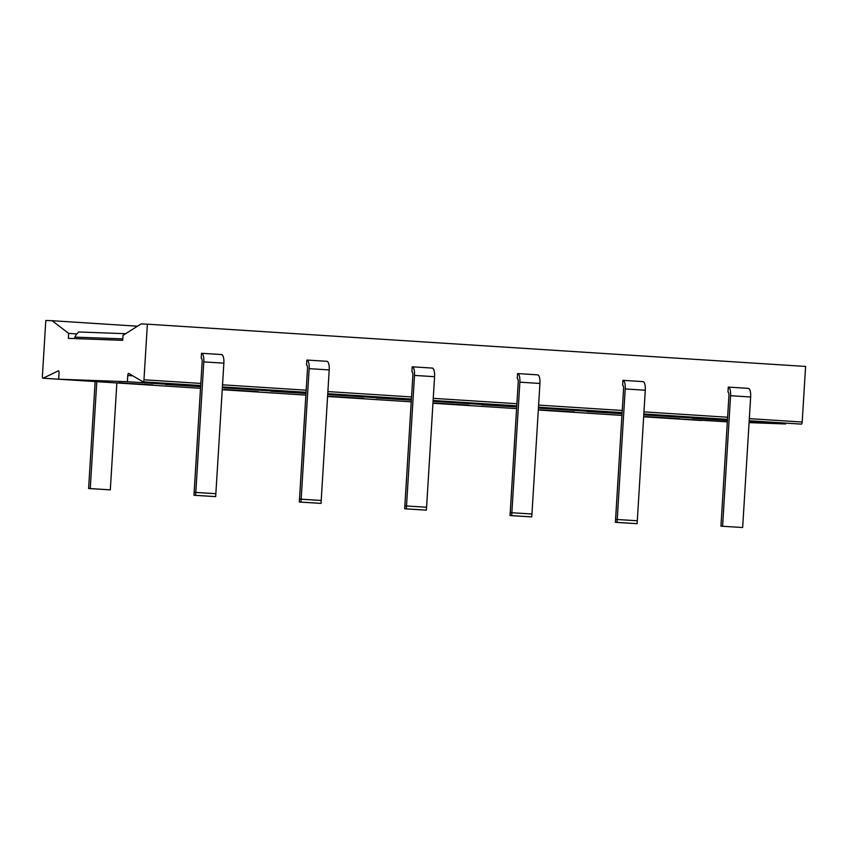 <?xml version="1.0" encoding="UTF-8"?>
<svg xmlns="http://www.w3.org/2000/svg" width="848" height="848" viewBox="0 0 848 848"><rect width="100%" height="100%" fill="white"/><g stroke="black" fill="none" stroke-linecap="round" stroke-linejoin="round"><path stroke-width="1.27" d="M143.969 379.766L147.372 324.18L141.033 323.947L123.024 335.373L122.727 340.334L68.37 338.352L68.667 333.391L52.131 320.714L45.803 320.48L42.4 376.067A2.131 0.7 -86.3 0 0 42.972 378.219A2.131 0.7 -86.3 0 0 43.1 378.197L58.342 370.862A2.131 0.7 93.7 0 1 58.48 370.841A2.131 0.7 93.7 0 1 59.042 372.993L58.66 379.204L127.391 381.706L127.772 375.494A2.131 0.7 93.7 0 1 128.62 373.385A2.131 0.7 93.7 0 1 128.726 373.427L143.015 381.833A2.131 0.7 -86.3 0 0 143.132 381.865A2.131 0.7 -86.3 0 0 143.969 379.766L200.828 383.423M147.372 324.18L805.6 366.442L802.197 422.028A2.131 0.7 93.7 0 1 801.36 424.127A2.131 0.7 93.7 0 1 801.243 424.095L749.187 420.746L801.36 424.127M749.134 421.626L785.63 423.968L749.081 422.633M727.33 421.848L643.664 416.76M785.63 423.968L785.672 423.12M201.548 353.277L221.561 354.559A8.522 2.82 -86.3 0 1 221.593 354.559A8.522 2.82 -86.3 0 1 223.861 363.167L215.678 496.621L195.612 495.327L195.782 492.455M201.22 358.238L201.199 358.238A3.551 1.177 93.7 0 1 201.209 358.238L201.495 353.266A8.522 2.82 93.7 0 1 201.527 353.277A8.522 2.82 93.7 0 1 203.796 361.884L195.814 492.412L194.171 492.349L215.88 493.695L195.814 492.412M306.902 360.04L326.925 361.322A8.522 2.82 -86.3 0 1 326.946 361.322A8.522 2.82 -86.3 0 1 329.215 369.929L321.032 503.383L300.966 502.101L301.146 499.218M299.524 499.112L307.506 368.583A3.551 1.177 93.7 0 0 306.563 365A3.551 1.177 93.7 0 1 306.563 365L306.859 360.04A8.522 2.82 93.7 0 1 306.881 360.04A8.522 2.82 93.7 0 1 309.149 368.647L301.167 499.175L299.524 499.112L321.233 500.458L301.167 499.175M412.266 366.802L432.279 368.085A8.522 2.82 -86.3 0 1 432.31 368.085A8.522 2.82 -86.3 0 1 434.579 376.692L426.586 507.231L404.878 505.874L426.586 507.231M404.878 505.874L412.87 375.346A3.551 1.177 93.7 0 0 411.916 371.763A3.551 1.177 93.7 0 1 411.916 371.763L412.213 366.802A8.522 2.82 93.7 0 1 412.234 366.802A8.522 2.82 93.7 0 1 414.502 375.41L406.521 505.938M510.242 512.648L518.223 382.109A3.551 1.177 93.7 0 0 517.28 378.526A3.551 1.177 93.7 0 1 517.28 378.526L517.566 373.565A8.522 2.82 93.7 0 1 517.598 373.565L537.632 374.848A8.522 2.82 -86.3 0 1 537.664 374.858A8.522 2.82 -86.3 0 1 539.932 383.466L531.95 513.994L510.242 512.648L531.95 513.994M615.595 519.411L623.577 388.872A3.551 1.177 93.7 0 0 622.633 385.289A3.551 1.177 93.7 0 1 622.633 385.289L622.93 380.328A8.522 2.82 93.7 0 1 622.951 380.328L642.996 381.621A8.522 2.82 -86.3 0 0 642.996 381.621A8.522 2.82 -86.3 0 1 645.286 390.228L637.304 520.757L615.595 519.411L637.304 520.757M727.976 392.052A3.551 1.177 93.7 0 1 727.987 392.052L728.284 387.091A8.522 2.82 93.7 0 1 728.305 387.091L748.349 388.384A8.522 2.82 -86.3 0 0 748.349 388.384A8.522 2.82 -86.3 0 1 750.65 396.991L742.657 527.52L720.948 526.173L742.657 527.52M125.663 333.699L78.62 331.981L76.935 333.921A7.102 6.699 92.1 0 0 75.006 337.133L122.812 338.871M73.691 338.543A2.131 2.014 92.1 0 0 75.006 337.133M68.667 333.391L76.935 333.921M52.131 320.714L137.493 326.194M43.1 378.197L200.531 388.31L42.972 378.219M321.032 503.383L299.323 502.037L305.863 395.104L222.24 389.73L305.884 395.073M327.593 396.472L411.248 401.835L327.593 396.493M432.946 403.235L516.602 408.609L432.946 403.266M637.283 520.757L637.102 523.682L615.394 522.326L621.934 415.393L538.31 410.029L621.955 415.372M127.391 381.706L200.647 386.412M222.356 387.801L306.001 393.175M327.71 394.564L411.365 399.938M433.063 401.327L516.718 406.701M538.427 408.089L622.072 413.464M643.78 414.863L727.436 420.226M645.392 416.569L679.831 418.732L645.392 416.569M540.038 409.807L574.478 411.958L540.038 409.807M434.674 403.044L469.124 405.196L434.674 403.044M329.321 396.281L363.76 398.433L329.321 396.281M223.967 389.508L258.407 391.67L223.967 389.508M118.603 382.745L153.053 384.907L118.603 382.745M692.307 418.276L726.747 420.438L692.307 418.276M586.943 411.513L621.393 413.665L586.943 411.513M481.59 404.75L516.04 406.902L481.59 404.75M376.236 397.988L410.676 400.139L376.236 397.988M270.872 391.225L305.322 393.377L270.872 391.225M165.519 384.451L199.969 386.614L165.519 384.451M95.146 381.568L88.605 488.512L110.314 489.858L90.248 488.565L96.789 381.674M116.854 382.967L110.314 489.858M88.605 488.512L90.248 488.565M200.51 388.342L193.969 495.274L215.678 496.621M193.969 495.274L195.612 495.327M299.323 502.037L300.966 502.101M411.216 401.867L404.676 508.8L426.385 510.146L406.319 508.864L406.499 505.98M426.565 507.231L426.385 510.146M404.676 508.8L406.319 508.864M516.58 408.63L510.04 515.563L531.749 516.909L511.683 515.626L511.853 512.743L519.866 382.172L539.932 383.466M531.929 513.994L531.749 516.909M510.04 515.563L511.683 515.626M615.394 522.326L617.037 522.389L617.206 519.506M637.102 523.682L617.037 522.389M201.209 358.238A3.551 1.177 93.7 0 1 202.153 361.82L194.171 492.349M537.664 374.858L517.598 373.565A8.522 2.82 93.7 0 1 519.866 382.172M643.017 381.621L622.951 380.328A8.522 2.82 93.7 0 1 625.22 388.935L617.238 519.464M748.381 388.384L728.305 387.091A8.522 2.82 93.7 0 1 730.573 395.698L722.591 526.226M727.987 392.052A3.551 1.177 93.7 0 1 728.93 395.645L720.948 526.173M222.536 384.812L306.192 390.186M327.89 391.575L411.545 396.949M433.254 398.337L516.898 403.712M538.607 405.1L622.262 410.474M643.961 411.874L727.616 417.237M749.325 418.636L802.197 422.028M143.248 381.844L200.7 385.533M222.409 386.932L306.054 392.295L222.409 386.953M327.763 393.695L411.418 399.069M516.771 405.853L433.116 400.489L516.771 405.832M538.48 407.22L622.125 412.594L538.48 407.252M643.833 413.983L727.489 419.357M132.786 375.812L127.772 375.494M203.796 361.884L223.861 363.167M309.149 368.647L329.215 369.929M414.502 375.41L434.579 376.692M625.22 388.935L645.286 390.228M730.573 395.698L750.65 396.991M143.132 381.865L200.7 385.564M327.763 393.726L411.407 399.09M643.833 414.015L727.478 419.389M701.201 420.481L643.664 416.792M201.527 353.277L221.593 354.559M306.881 360.04L326.946 361.322M412.234 366.802L432.31 368.085"/></g></svg>

